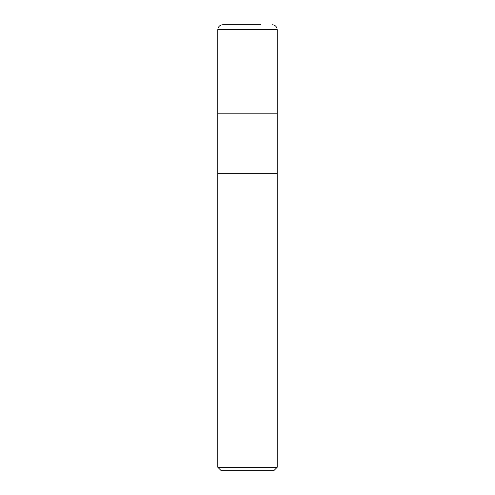 <?xml version="1.0" encoding="UTF-8"?>
<svg xmlns="http://www.w3.org/2000/svg" width="495" height="495" viewBox="0 0 495 495"><rect width="100%" height="100%" fill="white"/><g stroke="black" fill="none" stroke-linecap="round" stroke-linejoin="round"><path stroke-width="0.74" d="M217.8 467.28L217.8 173.25L277.2 173.25L277.2 113.85L247.5 113.85L277.2 113.85L277.2 29.7L217.8 29.7L217.8 113.85L247.5 113.85L217.8 113.85L217.8 173.25L277.2 173.25L277.2 467.28L217.8 467.28L220.77 470.25L274.23 470.25L277.2 467.28M217.8 29.7C218.091 26.693 219.743 25.041 222.75 24.75L260.865 24.75M222.75 24.75L247.5 24.75M277.2 29.7C276.909 26.693 275.257 25.041 272.25 24.75"/></g></svg>
